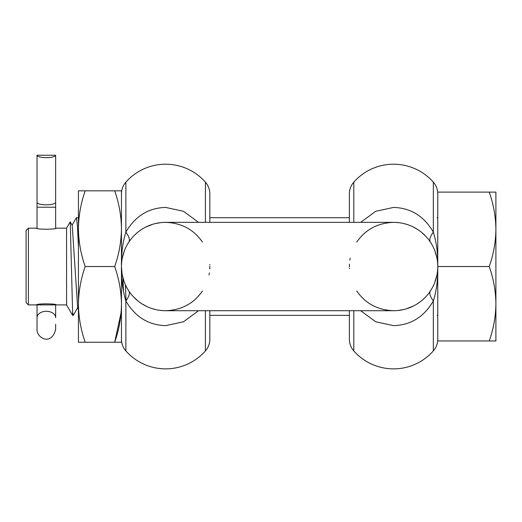 <?xml version="1.0" encoding="UTF-8"?>
<svg xmlns="http://www.w3.org/2000/svg" width="522" height="522" viewBox="0 0 522 522"><rect width="100%" height="100%" fill="white"/><g stroke="black" fill="none" stroke-linecap="round" stroke-linejoin="round"><path stroke-width="0.78" d="M85.19 266.533C80.864 278.872 78.607 291.491 78.43 304.385C78.607 317.285 80.864 329.897 85.19 342.236L114.696 342.236C119.023 329.897 121.274 317.285 121.456 304.385L121.456 228.682C121.274 215.788 119.023 203.169 114.696 190.83L85.19 190.83C80.864 203.169 78.607 215.788 78.43 228.682C78.607 241.582 80.864 254.194 85.19 266.533L114.696 266.533C119.023 254.194 121.274 241.582 121.456 228.682L121.456 190.83L114.696 190.83M198.51 310.727L183.496 321.774L165.644 325.65C148.392 325.102 135.139 316.874 125.874 300.966L125.874 350.914A17.676 17.676 0 0 1 121.456 339.222L121.456 342.236L114.696 342.236L121.456 342.236L121.456 304.385C121.274 291.491 119.023 278.872 114.696 266.533M85.19 342.236L78.43 342.236L78.43 190.83L85.19 190.83M121.117 312.534L114.696 342.236M121.456 297.031L121.456 295.752M78.43 309.827L78.43 300.639M37.029 155.236A9.305 2.408 0 0 0 46.334 157.644A9.305 2.408 0 0 0 55.639 155.236L37.029 155.236L37.029 228.303L36.449 228.16C35.835 229.563 56.833 229.563 56.219 228.16L55.639 228.303L55.639 173.206M37.029 324.351L37.029 317.657A9.305 6.375 180 0 1 37.604 315.458A9.305 6.375 180 0 1 46.334 311.282A9.305 6.375 0 0 1 55.064 315.458A9.305 6.375 180 0 1 55.639 317.657L55.639 304.763L56.219 304.907C56.833 303.51 35.835 303.51 36.449 304.907L37.029 304.763L37.029 329.61C36.592 337.551 51.032 346.451 55.639 329.61L55.639 324.351M37.029 173.206L37.029 202.412A9.305 2.408 0 0 0 46.334 204.82A9.305 2.408 0 0 0 55.639 202.412L55.639 155.236M73.197 315.373L72.61 315.373L72.61 312.547L73.308 315.281L77.647 307.784L72.225 225.289L70.196 221.883L66.568 228.16L56.219 228.16M78.43 217.694L76.316 217.785L71.977 225.289M353.799 310.727L353.799 350.914A17.676 17.676 0 0 1 349.381 339.222L349.381 315.373L209.831 315.373M349.381 217.694L209.831 217.694M125.384 284.758L126.063 300.698M123.46 291.778L122.924 277.848M78.43 247.154L77.426 225.726L76.421 217.694M56.219 304.907L66.568 304.907L66.568 228.16M28.423 304.907L28.423 228.16L26.1 230.489L26.1 302.584L28.423 304.907L36.449 304.907M72.61 312.547L70.248 221.883M123.029 280.575L122.716 287.328M489.251 340.957C493.505 328.827 495.724 316.423 495.9 303.745L495.9 340.957L437.756 340.957L437.756 192.109L495.9 192.109L495.9 229.321C495.724 216.643 493.505 204.246 489.251 192.109M495.9 306.075L495.9 303.745C495.724 291.067 493.505 278.663 489.251 266.533L437.756 266.533C438.017 279.139 436.542 290.617 433.338 300.966C430.056 296.431 429.071 293.103 430.389 290.963L432.346 287.713M489.251 266.533C493.505 254.403 495.724 241.999 495.9 229.321L495.9 303.915M437.416 271.995L437.469 271.59M423.747 298.819L421.763 300.561M419.512 302.303L416.869 304.078M413.561 305.944L406.201 308.88M404.204 309.422L398.26 310.473M436.986 274.755L434.722 282.624M430.382 242.091L431.531 243.924M436.907 257.907L434.95 251.043L436.907 257.927M395.415 222.385L399.461 222.744M403.663 223.514L407.173 224.493M412.648 226.678L417.437 229.347M421.417 232.225L426.069 236.596M209.322 273.221L209.387 272.817M209.798 264.824L209.785 264.419M209.772 268.902L209.831 266.103M209.296 273.391L209.381 272.83M209.068 274.735L209.165 274.174L209.068 274.735M209.205 273.978L209.015 275.009M128.83 290.982L128.823 290.963C130.141 293.103 129.156 296.431 125.874 300.966C122.677 290.637 121.202 279.159 121.456 266.533A44.187 44.187 0 0 1 165.644 222.346C181.597 222.992 193.871 229.576 202.471 242.11M202.471 290.963C193.838 303.517 181.565 310.101 165.644 310.727A44.187 44.187 0 0 1 121.456 266.533L121.456 266.533C121.195 253.94 122.67 242.462 125.874 232.107C129.156 236.636 130.141 239.97 128.823 242.11L128.83 242.091M353.799 350.914A53.029 53.029 0 0 0 433.338 350.914A17.676 17.676 0 0 0 437.756 339.222M360.702 310.727L375.683 321.761L393.568 325.65C410.762 325.141 424.014 316.913 433.338 300.966L433.338 350.914M349.381 193.845L349.381 222.346L349.381 193.845A17.676 17.676 0 0 1 353.799 182.158A53.029 53.029 0 0 1 433.338 182.158A17.676 17.676 0 0 1 437.756 193.845M125.874 350.914A53.029 53.029 0 0 0 205.414 350.914A17.676 17.676 0 0 0 209.831 339.222L209.831 310.727M121.456 217.694L121.456 193.845A17.676 17.676 0 0 1 125.874 182.158A53.029 53.029 0 0 1 205.414 182.158A17.676 17.676 0 0 1 209.831 193.845L209.831 222.346M121.456 266.233L121.456 266.618M121.456 304.385L121.456 279.681M121.456 268.732L121.456 266.638M198.51 222.346L183.529 211.312L165.644 207.417C148.45 207.926 135.198 216.16 125.874 232.107L125.874 182.158M356.741 290.963C365.341 303.497 377.615 310.081 393.568 310.727L165.644 310.727A44.187 44.187 0 0 1 121.456 266.533L122.057 273.789M121.463 265.698L121.724 261.646M121.822 260.876L121.619 262.71M121.652 262.344L121.469 265.554M122.057 259.284L121.959 259.878L122.057 259.284M121.92 260.126L121.854 260.602M121.815 260.896L121.946 259.963M121.639 262.546L121.698 261.881M122.292 257.972L124.419 250.632M127.153 244.831L128.817 242.11M135.466 234.254L137.449 232.505M139.7 230.763L142.343 228.988M145.651 227.129L153.011 224.192M155.008 223.644L160.952 222.594M349.381 339.222L349.381 310.727M163.817 310.688L159.654 310.316M155.582 309.566L152.032 308.574M146.571 306.394L141.775 303.719M137.795 300.842L133.143 296.476M128.823 290.963L127.681 289.149M124.256 282.024L122.305 275.14M121.619 270.331L121.815 272.138M121.737 271.512L121.639 270.572M360.702 222.346L375.716 211.299L393.568 207.417C410.821 207.971 424.073 216.199 433.338 232.107C436.536 242.436 438.01 253.914 437.756 266.533A44.187 44.187 0 0 0 393.568 222.346L165.644 222.346A44.187 44.187 0 0 0 121.456 266.533M356.741 242.11C365.374 229.556 377.647 222.972 393.568 222.346A44.187 44.187 0 0 1 437.756 266.533A44.187 44.187 0 0 1 393.568 310.727A44.187 44.187 0 0 0 437.756 266.533L437.756 266.514M430.389 242.11C429.071 239.97 430.056 236.636 433.338 232.107L433.338 182.158M350.008 259.095L350.197 258.057M350.145 258.338L350.047 258.899L350.145 258.338M349.916 259.675L349.831 260.243M349.44 264.165L349.381 266.97M349.414 268.249L349.427 268.647M37.029 207.227L55.639 207.227M37.029 304.907L55.639 304.907M205.414 310.727L205.414 350.914M205.414 222.346L205.414 182.158M353.799 182.158L353.799 222.346M437.175 217.694L437.756 217.113M36.449 228.16L28.423 228.16M66.568 304.907L72.61 315.373M78.43 309.566L77.4 307.784M437.175 315.373L437.756 315.96M122.298 257.933L124.432 250.586M127.231 244.694L128.738 242.234M128.68 290.741L127.825 289.397M124.262 282.03L122.305 275.166M430.533 242.325L431.387 243.676M436.973 274.807L434.702 282.676M432.288 287.831L430.461 290.858"/></g></svg>
